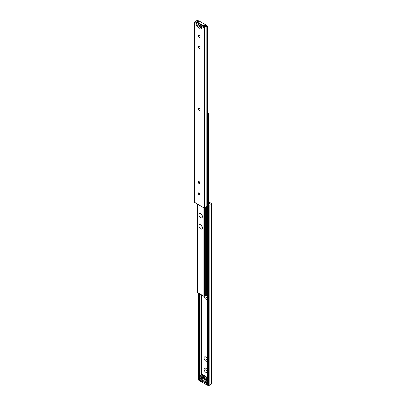 <?xml version="1.0" encoding="UTF-8"?>
<svg xmlns="http://www.w3.org/2000/svg" width="406" height="406" viewBox="0 0 406 406"><rect width="100%" height="100%" fill="white"/><g stroke="black" fill="none" stroke-linecap="round" stroke-linejoin="round"><path stroke-width="0.61" d="M204.091 296.38A2.482 1.431 -120 0 0 205.827 299.126A2.482 1.431 -120 0 0 207.583 298.111A2.482 1.431 -120 0 0 206.131 295.279M206.344 295.461A1.243 0.716 -120 0 0 206.086 295.517A1.243 0.716 -120 0 0 205.898 296.512A1.243 0.716 -120 0 0 206.705 297.608A1.243 0.716 -120 0 0 207.329 297.669A1.243 0.716 -120 0 0 207.507 297.471M206.136 295.492A1.243 0.716 -120 0 0 206.004 296.502A1.243 0.716 -120 0 0 206.806 297.547A1.243 0.716 -120 0 0 207.375 297.634M205.827 357.016A2.482 1.431 -120 0 0 204.071 358.031A2.482 1.431 -120 0 0 205.827 361.071A2.482 1.431 -120 0 0 207.583 360.056A2.482 1.431 -120 0 0 205.827 357.016L205.827 357.016M206.344 357.402A1.243 0.716 -120 0 0 206.086 357.463A1.243 0.716 -120 0 0 205.898 358.457A1.243 0.716 -120 0 0 206.705 359.549A1.243 0.716 -120 0 0 207.329 359.609A1.243 0.716 -120 0 0 207.507 359.417M206.136 357.437A1.243 0.716 -120 0 0 206.004 358.442A1.243 0.716 -120 0 0 206.806 359.493A1.243 0.716 -120 0 0 207.375 359.579M205.827 368.278A2.482 1.431 -120 0 0 204.071 369.293A2.482 1.431 -120 0 0 205.827 372.332A2.482 1.431 -120 0 0 207.583 371.317A2.482 1.431 -120 0 0 205.827 368.278L205.827 368.278M206.344 368.668A1.243 0.716 -120 0 0 206.086 368.724A1.243 0.716 -120 0 0 205.898 369.719A1.243 0.716 -120 0 0 206.705 370.81A1.243 0.716 -120 0 0 207.329 370.876A1.243 0.716 -120 0 0 207.507 370.678M206.136 368.699A1.243 0.716 -120 0 0 206.004 369.709A1.243 0.716 -120 0 0 206.806 370.754A1.243 0.716 -120 0 0 207.375 370.84M209.065 204.304L209.065 204.208A1.162 0.67 180 0 1 209.07 204.254A1.162 0.67 180 0 1 207.821 204.923L207.72 205.162L208.694 205.497L209.907 204.761A1.38 0.797 180 0 1 209.907 204.741A1.38 0.797 180 0 1 211.323 203.949L211.617 203.584L208.679 201.883M209.907 384.924A1.38 0.797 180 0 1 211.323 384.147L211.617 383.787M207.705 385.142L208.694 385.7L209.907 384.964L209.907 204.766L209.907 384.964M208.679 203.01L209.75 203.695L209.065 204.208M200.909 375.327L200.909 294.599M199.635 376.139L199.635 293.863M198.671 379.914L199.585 380.503M203.127 374.931A1.076 0.619 -120 0 0 202.229 374.565L199.788 375.971A1.076 0.619 60 0 1 200.686 376.342L203.127 374.931A1.188 0.685 60 0 0 203.924 375.393L201.488 376.804A1.188 0.685 60 0 1 200.686 376.342M207.639 377.509A1.076 0.619 -120 0 0 206.969 377.149A1.188 0.685 60 0 1 206.172 376.692A1.076 0.619 -120 0 0 205.446 376.271A1.188 0.685 60 0 1 204.649 375.814A1.076 0.619 -120 0 0 203.924 375.393M207.639 384.918L207.192 385.172L207.192 380.666L207.639 380.412M200.056 380.96L199.585 380.777L199.585 376.276A1.076 0.619 60 0 1 199.788 375.971M207.192 385.172L206.806 384.949L206.806 380.666L199.975 376.727L199.975 381.006M201.488 376.804A1.076 0.619 60 0 1 202.208 377.22L204.649 375.814M205.446 376.271L203.01 377.681A1.188 0.685 60 0 1 202.208 377.22M203.01 377.681A1.076 0.619 60 0 1 203.731 378.098L206.172 376.692M206.969 377.149L204.528 378.559A1.188 0.685 60 0 1 203.731 378.098M204.528 378.559A1.076 0.619 60 0 1 205.258 378.981L207.639 377.605M207.639 378.539L206.06 379.448A1.188 0.685 60 0 1 205.258 378.981M206.06 379.448A1.106 0.639 60 0 1 207.192 380.666M202.558 380.392A0.924 0.533 60 0 1 202.416 380.549A0.924 0.533 60 0 1 202.345 380.579A0.924 0.533 60 0 1 201.665 380.255A0.924 0.533 60 0 1 201.305 379.371A0.924 0.533 60 0 1 201.493 378.95A0.924 0.533 60 0 1 201.564 378.92A0.924 0.533 60 0 1 201.701 378.91M206.654 382.756A0.924 0.533 60 0 1 206.517 382.914A0.924 0.533 60 0 1 206.446 382.944A0.924 0.533 60 0 1 205.761 382.619A0.924 0.533 60 0 1 205.4 381.736A0.924 0.533 60 0 1 205.593 381.315A0.924 0.533 60 0 1 205.659 381.285A0.924 0.533 60 0 1 205.796 381.275M202.904 381.006A0.69 0.396 60 0 1 203.046 380.691A0.69 0.396 60 0 1 203.579 380.874A0.69 0.396 60 0 1 203.878 381.569A0.69 0.396 60 0 1 203.736 381.884A0.69 0.396 60 0 1 203.203 381.701A0.69 0.396 60 0 1 202.904 381.006M200.934 378.483A1.791 1.035 60 0 1 201.412 378.681A1.791 1.035 60 0 1 202.609 380.757A1.791 1.035 60 0 1 201.752 381.726A1.791 1.035 60 0 1 200.143 379.884A1.791 1.035 60 0 1 200.934 378.483M205.03 380.848A1.791 1.035 60 0 1 205.507 381.046A1.791 1.035 60 0 1 206.705 383.122A1.791 1.035 60 0 1 205.847 384.091A1.791 1.035 60 0 1 204.238 382.249A1.791 1.035 60 0 1 205.03 380.848M200.128 376.814L200.209 381.143L206.71 384.827L206.806 380.848M206.766 380.869L200.072 376.849M201.417 214.221A2.482 1.431 -120 0 0 202.244 215.657A2.482 1.431 -120 0 1 201.417 214.221M201.417 225.482A2.482 1.431 -120 0 0 202.244 226.918A2.482 1.431 -120 0 1 201.417 225.482M208.395 204.863L208.395 113.721L208.679 113.538L207.41 112.741M207.151 289.346A1.162 0.67 180 0 1 207.639 288.864M207.151 289.458L207.151 206.39L207.151 289.458M207.41 113.964A1.162 0.67 180 0 1 208.395 113.721M206.334 289.833L207.151 289.473M200.66 213.586A2.482 1.431 -120 0 0 199.417 213.465A2.482 1.431 -120 0 0 199.036 215.454A2.482 1.431 -120 0 0 200.66 217.641A2.482 1.431 -120 0 0 201.899 217.763A2.482 1.431 -120 0 0 202.279 215.774A2.482 1.431 -120 0 0 200.66 213.586M199.011 192.835A2.482 1.431 -120 0 0 200.056 194.641M199.011 181.573A2.482 1.431 -120 0 0 200.056 183.38M200.66 224.848A2.482 1.431 -120 0 0 199.417 224.726A2.482 1.431 -120 0 0 199.036 226.715A2.482 1.431 -120 0 0 200.66 228.903A2.482 1.431 -120 0 0 201.899 229.025A2.482 1.431 -120 0 0 202.279 227.035A2.482 1.431 -120 0 0 200.66 224.848M204.421 296.106A1.162 0.67 180 0 1 205.664 295.497L206.253 294.979M205.664 295.497L205.664 207.014M204.421 296.218L204.38 207.989M197.402 292.345L203.913 296.329L204.38 296.289M199.656 37.332A2.482 1.431 60 0 1 198.493 35.322M199.864 37.301A1.243 0.716 60 0 1 199.295 37.215L199.295 37.215A1.243 0.716 60 0 1 198.417 35.692A1.243 0.716 60 0 1 198.625 35.16M199.194 37.271A1.243 0.716 60 0 1 198.387 36.18A1.243 0.716 60 0 1 198.575 35.185A1.243 0.716 60 0 1 199.194 35.246A1.243 0.716 60 0 1 200.006 36.337A1.243 0.716 60 0 1 199.818 37.332A1.243 0.716 60 0 1 199.194 37.271M199.656 48.598A2.482 1.431 60 0 1 198.493 46.583M199.864 48.563A1.243 0.716 60 0 1 199.295 48.476L199.295 48.476A1.243 0.716 60 0 1 198.417 46.959A1.243 0.716 60 0 1 198.625 46.421M199.194 48.532A1.243 0.716 60 0 1 198.387 47.441A1.243 0.716 60 0 1 198.575 46.446A1.243 0.716 60 0 1 199.194 46.507A1.243 0.716 60 0 1 200.006 47.598A1.243 0.716 60 0 1 199.818 48.593A1.243 0.716 60 0 1 199.194 48.532M199.656 110.539A2.482 1.431 60 0 1 198.493 108.529M199.864 110.508A1.243 0.716 60 0 1 199.295 110.422L199.295 110.422A1.243 0.716 60 0 1 198.417 108.899A1.243 0.716 60 0 1 198.625 108.366M199.194 110.478A1.243 0.716 60 0 1 198.387 109.381A1.243 0.716 60 0 1 198.575 108.387A1.243 0.716 60 0 1 199.194 108.453A1.243 0.716 60 0 1 200.006 109.544A1.243 0.716 60 0 1 199.818 110.539A1.243 0.716 60 0 1 199.194 110.478M199.656 195.012A2.482 1.431 60 0 1 198.493 192.997M199.864 194.976A1.243 0.716 60 0 1 199.295 194.89L199.295 194.89A1.243 0.716 60 0 1 198.417 193.373A1.243 0.716 60 0 1 198.625 192.835M199.194 194.946A1.243 0.716 60 0 1 198.387 193.855A1.243 0.716 60 0 1 198.575 192.86A1.243 0.716 60 0 1 199.194 192.921A1.243 0.716 60 0 1 200.006 194.012A1.243 0.716 60 0 1 199.818 195.007A1.243 0.716 60 0 1 199.194 194.946M199.656 183.745A2.482 1.431 60 0 1 198.493 181.736M199.864 183.715A1.243 0.716 60 0 1 199.295 183.629L199.295 183.629A1.243 0.716 60 0 1 198.417 182.106A1.243 0.716 60 0 1 198.625 181.573M199.194 183.685A1.243 0.716 60 0 1 198.387 182.588A1.243 0.716 60 0 1 198.575 181.594A1.243 0.716 60 0 1 199.194 181.66A1.243 0.716 60 0 1 200.006 182.751A1.243 0.716 60 0 1 199.818 183.745A1.243 0.716 60 0 1 199.194 183.685M199.194 25.279A1.725 0.995 -120 0 0 197.976 25.979A1.725 0.995 -120 0 0 199.194 28.09A1.725 0.995 -120 0 0 200.417 27.39A1.725 0.995 -120 0 0 199.194 25.279L199.194 25.279M199.524 25.517A0.924 0.533 -120 0 0 199.3 25.558A0.924 0.533 -120 0 0 199.158 26.299A0.924 0.533 -120 0 0 199.762 27.111A0.924 0.533 -120 0 0 200.224 27.156A0.924 0.533 -120 0 0 200.371 26.984M200.366 26.953A0.924 0.533 60 0 1 200.173 26.877A0.924 0.533 60 0 1 199.549 25.537M197.149 24.746A0.924 0.533 -120 0 0 196.687 24.7A0.924 0.533 -120 0 0 196.545 25.441A0.924 0.533 -120 0 0 197.149 26.258A0.924 0.533 -120 0 0 197.61 26.304A0.924 0.533 -120 0 0 197.752 25.563A0.924 0.533 -120 0 0 197.149 24.746M201.244 27.111A0.924 0.533 -120 0 0 200.782 27.065A0.924 0.533 -120 0 0 200.64 27.806A0.924 0.533 -120 0 0 201.244 28.623A0.924 0.533 -120 0 0 201.706 28.669A0.924 0.533 -120 0 0 201.848 27.928A0.924 0.533 -120 0 0 201.244 27.111M194.677 21.853L194.383 22.213L204.01 27.775L204.639 27.603A1.38 0.797 180 0 1 204.639 27.583A1.38 0.797 180 0 1 206.055 26.786L207.41 25.974L206.334 25.568A1.162 0.67 180 0 1 206.339 25.629A1.162 0.67 180 0 1 205.091 26.299L204.01 26.649L196.331 22.213L196.935 21.604A1.162 0.67 180 0 1 196.93 21.543A1.162 0.67 180 0 1 198.179 20.873L197.306 20.3L196.093 21.036A1.38 0.797 180 0 1 196.093 21.056A1.38 0.797 180 0 1 194.677 21.853M198.295 21.122L198.295 20.858M198.179 21.188L198.179 20.873M204.639 207.76A1.38 0.797 180 0 1 206.055 206.989L207.329 206.06M204.639 27.603L204.639 207.806L204.639 27.603M194.383 202.188L204.01 207.979L204.639 207.806M206.415 25.223L206.025 24.994L204.172 26.065L197.341 22.122L199.194 21.051L198.808 20.828L196.367 22.234L203.974 26.629L206.415 25.497M203.939 25.928L197.575 22.259L199.432 21.188L205.791 24.857L203.939 25.928L204.132 26.268M211.323 384.147L211.323 203.949M211.424 384.127L211.424 203.924M209.866 385.025L209.866 204.822M208.694 385.7L208.694 205.497M208.303 385.7L208.303 205.497M207.72 385.36L207.72 205.162M201.99 374.702L201.99 295.218M201.599 374.931L201.599 294.995M201.031 375.256L201.031 294.67M199.255 380.478L199.255 293.645M198.671 380.138L198.671 293.305M211.617 384.01L211.617 203.812M207.111 289.529L207.111 206.41M206.644 289.798L206.644 206.679M208.598 204.797L208.598 113.655M208.517 204.827L208.517 113.695M206.253 295.208L206.253 206.908M205.786 295.477L205.786 206.999M204.304 296.329L204.304 208.014M203.913 296.329L203.913 207.923M197.402 292.574L197.402 204.162M196.895 21.929L196.895 21.665M207.329 206.289L207.329 26.085M206.157 206.964L206.157 26.766M206.055 206.989L206.055 26.786M204.599 207.862L204.599 27.664M204.401 207.979L204.401 27.775M204.01 207.979L204.01 27.775M194.383 202.416L194.383 22.213M207.639 385.248L207.639 205.05M198.59 380.026L198.59 293.259M211.699 383.898L211.699 203.695M208.679 204.756L208.679 113.538M206.334 295.091L206.334 206.862M197.321 292.462L197.321 204.116M198.361 21.082L198.361 20.752M207.41 206.177L207.41 25.974M194.301 202.305L194.301 22.102M197.499 22.213L199.29 21.173"/></g></svg>
